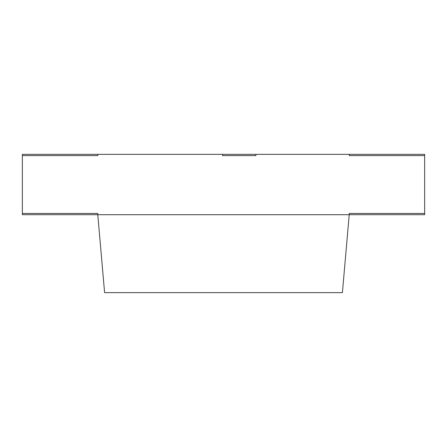 <?xml version="1.0" encoding="UTF-8"?>
<svg xmlns="http://www.w3.org/2000/svg" width="447" height="447" viewBox="0 0 447 447"><rect width="100%" height="100%" fill="white"/><g stroke="black" fill="none" stroke-linecap="round" stroke-linejoin="round"><path stroke-width="0.67" d="M255.874 154.355L255.874 155.612L222.556 155.612L222.556 154.355L97.781 154.355L97.781 155.612L22.35 155.612L22.35 213.442L97.781 213.442L97.781 214.7L349.219 214.7L349.219 213.442L424.65 213.442L424.65 155.612L349.219 155.612L349.219 154.355L255.874 154.355L349.219 154.355L349.219 155.612L424.65 155.612L424.65 213.442L349.219 213.442L349.219 214.7L97.781 214.7L97.781 213.442L22.35 213.442L22.35 155.612L97.781 155.612L97.781 154.355L222.556 154.355L222.556 155.612L255.874 155.612L255.874 154.355L222.556 154.355L222.556 155.612L255.874 155.612L255.874 154.355L255.874 155.612L222.556 155.612L222.556 154.355L255.874 154.355M424.65 213.442L424.65 214.7L424.65 213.442L349.219 213.442L349.219 214.7L424.65 214.7L349.219 214.7L349.219 213.442L424.65 213.442M97.781 213.442L97.781 214.7L97.781 213.442L22.35 213.442L22.35 214.7L97.781 214.7L22.35 214.7L22.35 213.442L97.781 213.442M97.781 154.355L97.781 155.612L97.781 154.355L22.35 154.355L22.35 155.612L97.781 155.612L22.35 155.612L22.35 154.355L97.781 154.355M349.219 155.612L349.219 154.355L349.219 155.612L424.65 155.612L424.65 154.355L349.219 154.355L424.65 154.355L424.65 155.612L349.219 155.612M104.598 292.645L97.781 214.7L349.219 214.7L342.402 292.645L104.598 292.645L342.402 292.645L349.219 214.7L97.781 214.7L104.598 292.645"/></g></svg>
